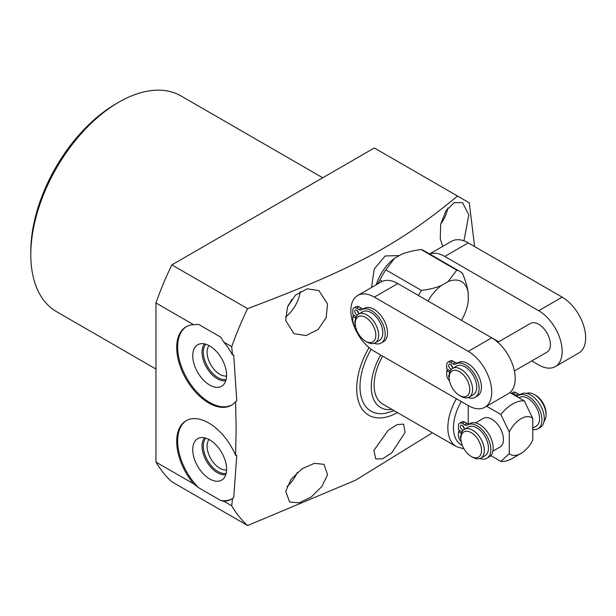 <?xml version="1.0" encoding="UTF-8"?>
<svg xmlns="http://www.w3.org/2000/svg" width="616" height="616" viewBox="0 0 616 616"><rect width="100%" height="100%" fill="white"/><g stroke="black" fill="none" stroke-linecap="round" stroke-linejoin="round"><path stroke-width="0.92" d="M432.44 432.778L355.44 480.272L247.617 525.548L171.841 481.797A215.846 124.617 120 0 1 155.956 462.077L155.956 302.957A215.846 124.617 120 0 1 171.841 264.888L374.328 147.986L469.3 202.818L474.605 246.554M155.956 369.053L56.587 311.681A124.524 71.895 -60 0 1 30.8 254.678A124.524 71.895 -60 0 1 118.849 102.164A124.524 71.895 -60 0 1 181.112 95.996L322.745 177.77M118.849 102.164L116.031 103.796A120.544 69.593 -60 0 0 30.8 251.428L30.8 254.678M186.563 420.466A45.291 26.149 -120 0 0 198.614 487.726L193.609 483.814A45.291 26.149 60 0 1 186.094 420.728A45.291 26.149 60 0 1 235.605 455.34L236.775 455.347L233.718 497.728L232.517 498.452L231.731 505.828A215.846 124.617 120 0 0 247.617 525.548M397.42 412.558A58.112 33.549 -60 0 1 356.71 388.619A58.112 33.549 -60 0 1 369.053 347.601M235.605 455.34L236.136 428.813L235.605 401.671A45.291 26.149 60 0 1 231.385 405.259A45.291 26.149 60 0 1 186.094 379.11A45.291 26.149 60 0 1 186.094 326.803A45.291 26.149 60 0 1 193.609 324.701L198.614 324.393L220.744 337.168L223.862 342.165L231.731 346.708L232.517 354.985A45.291 26.149 -120 0 0 223.862 342.165M285.701 491.314L289.651 502.025L299.168 502.825L311.157 497.05L321.883 486.478L327.543 474.805L323.993 464.333L314.353 463.371L301.879 468.876L290.983 479.464L285.701 491.314M405.074 432.424L391.822 452.775L382.713 458.758L375.76 458.966L373.889 450.427L388.088 430.392L397.166 424.586L403.649 424.147L405.074 432.424M287.025 486.609A24.902 14.376 120 0 0 297.305 472.457M198.614 487.726L220.744 500.5A45.291 26.149 -120 0 0 231.847 498.898M192.746 449.634A23.939 13.822 60 0 1 199.638 437.868A23.939 13.822 60 0 1 217.317 446.377A23.939 13.822 60 0 1 226.603 469.184A23.939 13.822 -120 0 1 223.308 478.871A23.939 13.822 -120 0 1 204.397 474.936A23.939 13.822 -120 0 1 192.746 449.634M225.826 474.59A21.645 12.497 -120 0 1 210.118 466.404A21.645 12.497 -120 0 1 202.033 446.153A21.645 12.497 60 0 1 204.604 437.83M209.009 439.485A18.064 10.426 60 0 0 207.084 446.153A18.064 10.426 -120 0 0 213.652 462.832A18.064 10.426 -120 0 0 226.596 469.954M155.956 462.077L193.609 483.814M220.744 500.5L223.862 501.285L231.731 505.828M223.862 501.285A45.291 26.149 -120 0 0 231.385 499.176A45.291 26.149 -120 0 0 232.517 498.452M155.956 302.957L193.609 324.701M232.517 354.985L233.718 354.931L236.775 400.847L235.605 401.671M186.563 326.542A45.291 26.149 -120 0 0 187.033 378.563A45.291 26.149 -120 0 0 231.847 404.974M171.841 264.888L247.617 308.639A215.846 124.617 120 0 0 231.731 346.708M192.746 355.717A23.939 13.822 60 0 1 199.638 343.951A23.939 13.822 60 0 1 217.317 352.452A23.939 13.822 60 0 1 226.603 375.26A23.939 13.822 -120 0 1 223.308 384.946A23.939 13.822 -120 0 1 204.397 381.011A23.939 13.822 -120 0 1 192.746 355.717M225.826 380.673A21.645 12.497 -120 0 1 210.118 372.488A21.645 12.497 -120 0 1 202.033 352.236A21.645 12.497 60 0 1 204.604 343.913M209.009 345.568A18.064 10.426 60 0 0 207.084 352.236A18.064 10.426 -120 0 0 213.652 368.915A18.064 10.426 -120 0 0 226.596 376.03M247.617 308.639C307.63 285.901 336.821 273.281 369.908 255.902C402.879 238.107 427.104 221.059 457.557 196.042M327.543 303.996L318.88 290.567L307.168 288.819L295.464 295.118L287.487 306.968L285.701 320.505L293.978 333.703L306.021 335.574L318.195 329.429L326.141 317.702L327.543 303.996M463.948 240.856L468.845 214.761L462.485 202.664L454.3 202.633L446.061 210.572L440.679 224.232L440.255 238.923L442.673 246.423M371.517 287.503L374.251 268.938L385.223 255.956L399.23 255.617M285.493 317.032A24.902 14.376 120 0 0 300.2 291.553M287.995 305.736A14.545 8.401 120 0 0 291.668 299.368M440.71 224.07A24.902 14.376 120 0 0 447.824 208.093M394.263 410.741L385.562 413.259A53.461 30.869 -60 0 1 359.998 386.717A53.461 30.869 -60 0 1 371.179 349.272M392.053 409.463A45.492 26.265 120 0 1 371.271 386.717A45.492 26.265 -60 0 1 380.696 355.016M456.418 398.768A41.472 23.947 -60 0 0 456.433 446.631L382.705 404.065A41.472 23.947 -60 0 1 382.698 356.179M468.237 405.598A33.21 19.173 -120 0 0 484.854 407.245A33.21 19.173 -120 0 0 489.943 380.642A33.21 19.173 -120 0 0 468.252 351.374L374.335 297.112A33.21 19.173 -120 0 0 357.719 295.464A33.21 19.173 -120 0 0 352.629 322.068A33.21 19.173 -120 0 0 374.312 351.328L468.237 405.598L468.245 423.9M521.036 453.391L512.581 458.273A33.21 19.173 -60 0 1 500.839 461.415L509.293 453.645A21.252 12.274 120 0 0 521.036 453.391A21.252 12.274 120 0 0 532.771 440.093L532.771 418.426A21.252 12.274 120 0 0 509.293 431.985L500.839 414.452A33.21 19.173 -60 0 1 524.316 400.9L509.917 392.585M524.316 400.9L532.771 418.426M500.839 461.415L490.798 455.617M500.839 414.452L486.602 406.237M509.293 453.645L509.293 431.985M475.537 422.892L483.445 418.326A16.57 9.563 60 0 1 491.73 419.15A16.57 9.563 60 0 1 502.556 433.749A16.57 9.563 60 0 1 500.015 447.023L492.9 451.135M460.899 438.569L460.899 436.944A16.57 9.563 60 0 1 464.333 429.36A16.57 9.563 60 0 1 472.618 430.184A16.57 9.563 60 0 1 483.437 444.783A16.57 9.563 60 0 1 480.903 458.058A16.57 9.563 60 0 1 472.618 457.241L471.209 456.425A14.576 8.416 60 0 1 460.899 438.569A14.576 8.416 60 0 1 471.209 432.625A14.576 8.416 60 0 1 481.512 450.473A14.576 8.416 60 0 1 471.209 456.425L472.618 457.241M464.333 429.36L468.46 426.973A16.57 9.563 60 0 1 476.745 427.797A16.57 9.563 60 0 1 487.572 442.396A16.57 9.563 60 0 1 485.031 455.678L480.903 458.058M518.972 397.813L519.558 397.474A16.57 9.563 60 0 1 527.843 398.298A16.57 9.563 60 0 1 538.669 412.897A16.57 9.563 60 0 1 536.128 426.18L532.771 428.112M526.695 393.408A16.57 9.563 60 0 1 534.326 394.556L534.326 394.556A16.57 9.563 60 0 1 546.038 414.845A16.57 9.563 60 0 1 544.074 421.221M479.825 458.535A19.258 11.119 -120 0 0 486.848 458.273L489.196 456.918A19.258 11.119 -120 0 0 489.196 434.68A19.258 11.119 -120 0 0 469.939 423.562A19.258 11.119 -120 0 0 469.769 423.662M469.615 423.746A5.444 3.142 60 0 1 466.997 423.415L464.657 422.068A5.444 3.142 -120 0 0 461.938 421.798L459.59 423.153A5.444 3.142 -120 0 0 458.458 425.648L458.458 429.876L461.977 431.908M464.171 428.166A2.726 1.571 60 0 1 462.793 425.779M460.907 439.031A2.726 1.571 60 0 1 460.93 435.982M486.848 458.273A19.258 11.119 -120 0 0 486.848 436.036A19.258 11.119 -120 0 0 467.59 424.917A19.258 11.119 -120 0 0 467.421 425.017A5.444 3.142 60 0 1 467.375 425.048A5.444 3.142 60 0 1 464.649 424.778L462.308 423.423A5.444 3.142 -120 0 0 459.59 423.153M461.392 433.348L458.458 431.654L458.458 435.882A5.444 3.142 -120 0 0 461.23 441.749M463.294 430.13A2.726 1.571 60 0 1 462.308 429.876A2.726 1.571 60 0 1 460.529 427.481A2.726 1.571 60 0 1 460.953 425.294A2.726 1.571 60 0 1 462.308 425.433A2.726 1.571 60 0 1 464.102 429.498M459.998 430.769L458.458 431.654M511.372 393.424A5.444 3.142 60 0 1 513.405 393.924L515.746 395.272A5.444 3.142 -120 0 0 518.464 395.541A5.444 3.142 -120 0 0 518.518 395.518A19.258 11.119 60 0 1 518.68 395.418A19.258 11.119 60 0 1 537.945 406.537A19.258 11.119 60 0 1 537.945 428.775A19.258 11.119 60 0 1 532.771 429.529M520.859 394.163A19.258 11.119 60 0 1 521.028 394.063A19.258 11.119 60 0 1 540.286 405.182A19.258 11.119 60 0 1 540.286 427.419L537.945 428.775M511.226 393.339L513.028 392.3A5.444 3.142 60 0 1 515.754 392.569L518.095 393.917A5.444 3.142 -120 0 0 520.712 394.248M535.735 395.364L534.326 394.556L535.735 395.364A14.576 8.416 60 0 1 546.038 413.221L546.038 414.845M427.989 300.993A33.541 19.366 120 0 1 441.441 285.478C436.582 287.603 429.945 289.266 421.521 290.467L385.832 269.862L394.479 258.358L401.132 254.516C406.029 252.375 412.666 250.712 421.051 249.526A41.511 23.962 -60 0 1 424.193 250.858L459.882 271.464A41.511 23.962 -60 0 1 462.608 273.519C465.781 281.412 467.66 287.988 468.245 293.262L468.245 300.955A33.541 19.366 -60 0 1 461.523 320.366L498.652 341.795M394.479 258.358A33.541 19.366 120 0 0 376.176 284.808M429.722 254.046A33.21 19.173 60 0 1 444.775 256.441L538.7 310.71A33.21 19.173 60 0 1 560.383 339.97A33.21 19.173 60 0 1 555.293 366.574A33.21 19.173 60 0 1 538.684 364.926L531.785 360.938M429.591 253.969L451.643 241.241A33.21 19.173 60 0 1 468.252 242.889L562.177 297.151A33.21 19.173 60 0 1 583.868 326.411A33.21 19.173 60 0 1 578.77 353.022L555.293 366.574M497.836 342.273L530.407 323.469A16.57 9.563 60 0 1 538.692 324.286A16.57 9.563 60 0 1 549.518 338.892A16.57 9.563 60 0 1 546.977 352.167L514.399 370.971M441.441 285.478L448.094 281.627L456.741 270.131L421.051 249.526M456.741 270.131A41.511 23.962 -60 0 1 459.882 271.464M448.094 281.627A33.541 19.366 -60 0 1 468.245 293.262M385.832 269.862A41.511 23.962 120 0 0 379.957 280.026L377.308 284.153M484.854 407.245L508.331 393.686A33.21 19.173 -120 0 0 513.421 367.082A33.21 19.173 -120 0 0 491.737 337.822L397.813 283.56A33.21 19.173 -120 0 0 382.274 281.366A33.21 19.173 -120 0 0 381.204 281.905L357.719 295.464M382.274 281.366L379.957 280.026M421.521 290.467A41.511 23.962 120 0 0 418.372 295.434M355.232 323.338L355.232 321.714A16.57 9.563 60 0 1 358.666 314.129A16.57 9.563 60 0 1 366.951 314.945A16.57 9.563 60 0 1 377.777 329.552A16.57 9.563 60 0 1 375.236 342.827A16.57 9.563 60 0 1 366.951 342.011L365.542 341.195A14.576 8.416 60 0 1 355.232 323.338A14.576 8.416 60 0 1 365.542 317.386A14.576 8.416 60 0 1 375.852 335.243A14.576 8.416 60 0 1 365.542 341.195L366.951 342.011M358.666 314.129L362.801 311.742A16.57 9.563 60 0 1 371.086 312.566A16.57 9.563 60 0 1 381.912 327.165A16.57 9.563 60 0 1 379.371 340.44L375.236 342.827M374.166 343.305A19.258 11.119 -120 0 0 381.181 343.043L383.529 341.688A19.258 11.119 -120 0 0 383.529 319.45A19.258 11.119 -120 0 0 364.272 308.331A19.258 11.119 -120 0 0 364.102 308.431M363.956 308.516A5.444 3.142 60 0 1 361.338 308.185L358.997 306.837A5.444 3.142 -120 0 0 356.271 306.568L353.923 307.923A5.444 3.142 -120 0 0 352.799 310.418L352.799 314.645L356.31 316.67M358.512 312.936A2.726 1.571 60 0 1 357.134 310.549M355.24 323.8A2.726 1.571 60 0 1 355.263 320.751M381.181 343.043A19.258 11.119 -120 0 0 381.181 320.805A19.258 11.119 -120 0 0 361.923 309.686A19.258 11.119 -120 0 0 361.754 309.786A5.444 3.142 60 0 1 361.707 309.81A5.444 3.142 60 0 1 358.989 309.54L356.649 308.192A5.444 3.142 -120 0 0 353.923 307.923M355.725 318.118L352.799 316.424L352.799 320.651A5.444 3.142 -120 0 0 355.563 326.519M357.627 314.899A2.726 1.571 60 0 1 356.649 314.645A2.726 1.571 60 0 1 354.87 312.243A2.726 1.571 60 0 1 355.286 310.064A2.726 1.571 60 0 1 356.649 310.202A2.726 1.571 60 0 1 358.443 314.268M354.339 315.538L352.799 316.424M449.156 377.608L449.156 375.976A16.57 9.563 60 0 1 452.591 368.391A16.57 9.563 60 0 1 460.876 369.215A16.57 9.563 60 0 1 471.702 383.814A16.57 9.563 60 0 1 469.161 397.097A16.57 9.563 60 0 1 460.876 396.273L459.467 395.457A14.576 8.416 60 0 1 449.156 377.608A14.576 8.416 60 0 1 459.467 371.656A14.576 8.416 60 0 1 469.777 389.505A14.576 8.416 60 0 1 459.467 395.457L460.876 396.273M452.591 368.391L456.726 366.004A16.57 9.563 60 0 1 465.011 366.828A16.57 9.563 60 0 1 475.829 381.427A16.57 9.563 60 0 1 473.296 394.71L469.161 397.097M468.091 397.566A19.258 11.119 -120 0 0 475.105 397.305L477.454 395.949A19.258 11.119 -120 0 0 477.454 373.712A19.258 11.119 -120 0 0 458.196 362.593A19.258 11.119 -120 0 0 458.027 362.693M457.88 362.778A5.444 3.142 60 0 1 455.255 362.454L452.922 361.099A5.444 3.142 -120 0 0 450.196 360.83L447.847 362.185A5.444 3.142 -120 0 0 446.723 364.68L446.723 368.907L450.234 370.94M452.437 367.205A2.726 1.571 60 0 1 451.058 364.811M449.164 378.07A2.726 1.571 60 0 1 449.187 375.013M475.105 397.305A19.258 11.119 -120 0 0 475.105 375.067A19.258 11.119 -120 0 0 455.848 363.948A19.258 11.119 -120 0 0 455.678 364.048A5.444 3.142 60 0 1 455.632 364.079A5.444 3.142 60 0 1 452.906 363.81L450.573 362.454A5.444 3.142 -120 0 0 447.847 362.185M449.649 372.38L446.723 370.686L446.723 374.921A5.444 3.142 -120 0 0 449.488 380.78M451.551 369.169A2.726 1.571 60 0 1 450.573 368.907A2.726 1.571 60 0 1 448.795 366.512A2.726 1.571 60 0 1 449.21 364.325A2.726 1.571 60 0 1 450.573 364.464A2.726 1.571 60 0 1 452.367 368.53M448.263 369.8L446.723 370.686M205.829 438.153A20.721 11.966 -120 0 0 203.334 446.153A20.721 11.966 -120 0 0 211.095 465.573A20.721 11.966 -120 0 0 226.164 473.373M205.829 344.228A20.721 11.966 -120 0 0 203.334 352.236A20.721 11.966 -120 0 0 211.095 371.656A20.721 11.966 -120 0 0 226.164 379.456M462.293 445.353A37.491 21.645 -60 0 1 461.23 401.547M464.657 422.068L462.308 423.423M466.997 423.415L464.649 424.778M515.746 395.272L518.095 393.917M513.405 393.924L515.754 392.569M444.775 256.441L468.252 242.889M397.813 283.56L374.335 297.112M491.737 337.822L468.252 351.374M358.997 306.837L356.649 308.192M361.338 308.185L358.989 309.54M538.7 310.71L562.177 297.151M452.922 361.099L450.573 362.454M455.255 362.454L452.906 363.81M456.433 446.631L464.002 448.879M469.939 423.562L467.59 424.917M518.68 395.418L521.028 394.063M364.272 308.331L361.923 309.686M458.196 362.593L455.848 363.948"/></g></svg>
